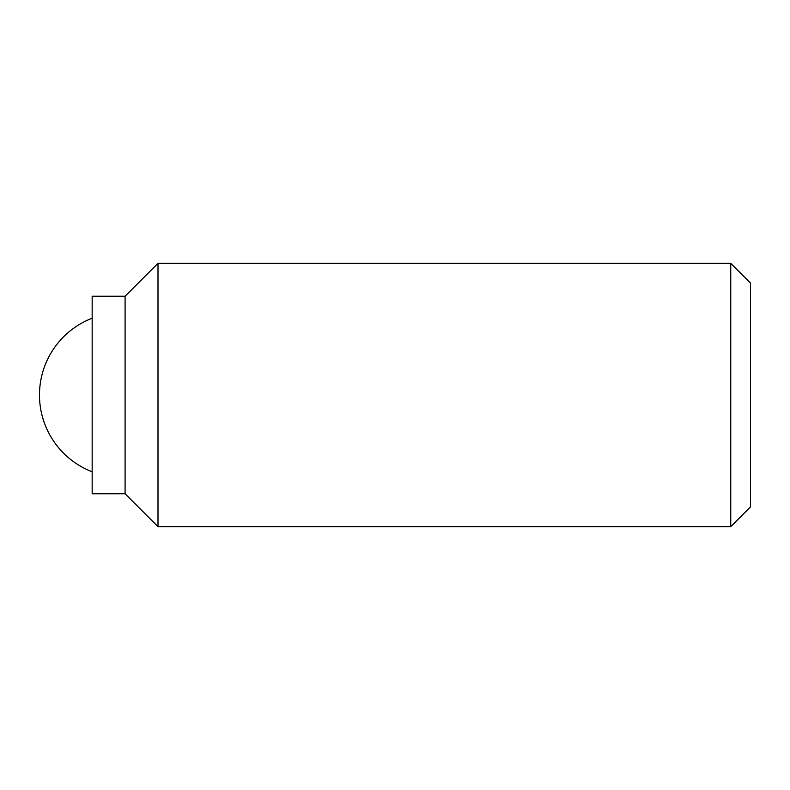 <?xml version="1.0" encoding="UTF-8"?>
<svg xmlns="http://www.w3.org/2000/svg" width="790" height="790" viewBox="0 0 790 790"><rect width="100%" height="100%" fill="white"/><g stroke="black" fill="none" stroke-linecap="round" stroke-linejoin="round"><path stroke-width="1.19" d="M730.75 526.663L750.5 506.913L750.5 283.087L730.75 263.337L158 263.337L158 526.663L730.75 526.663L730.75 263.337M125.087 493.75L125.087 296.25L92.163 296.25L92.163 493.75L125.087 493.75L158 526.663M92.163 318.222A82.288 82.288 0 0 0 92.163 471.778M125.087 296.25L158 263.337"/></g></svg>
